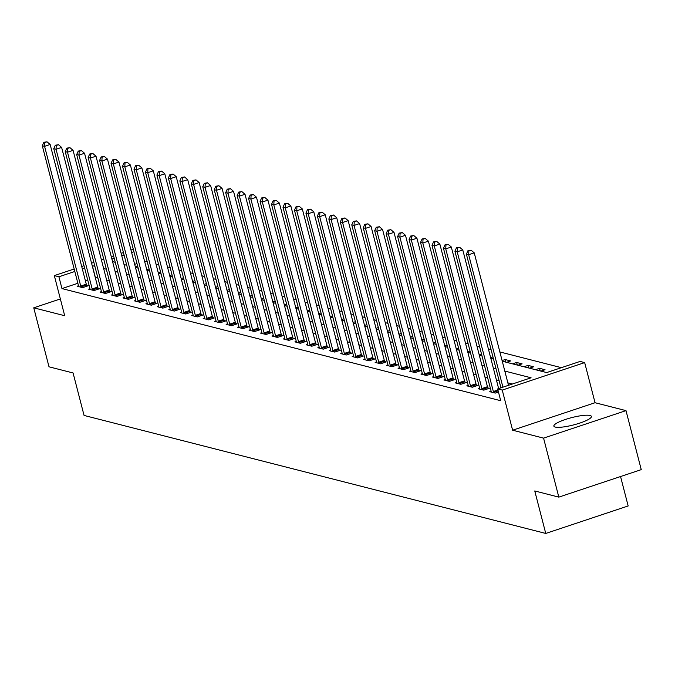 <?xml version="1.0" encoding="UTF-8"?>
<svg xmlns="http://www.w3.org/2000/svg" width="675" height="675" viewBox="0 0 675 675"><rect width="100%" height="100%" fill="white"/><g stroke="black" fill="none" stroke-linecap="round" stroke-linejoin="round"><path stroke-width="1.01" d="M590.009 415.479A19.381 3.78 -14.5 0 0 568.527 418.492A19.381 3.78 -14.5 0 0 553.863 426.127A19.381 3.78 -14.5 0 0 555.255 427.064A19.381 3.78 -14.5 0 0 576.737 424.052A19.381 3.78 -14.5 0 0 591.401 416.416A19.381 3.78 -14.5 0 0 590.009 415.479M502.267 361.226L546.674 372.575L580.087 361.437L584.668 362.602L502.251 390.091L497.661 388.927L531.082 377.781L504.807 371.064M595.046 402.722L512.62 430.211L543.569 438.126L558.824 497.121L641.25 469.631L625.995 410.628L595.046 402.722L584.668 362.602M620.553 476.533L628.163 505.955L545.746 533.444L84.063 415.437L73.077 372.963L49.005 366.812L33.75 307.817L64.699 315.723L54.321 275.611L74.166 268.988M561.381 367.673L499.863 351.945M491.096 349.709L488.405 349.017M479.63 346.781L476.938 346.089M468.172 343.845L465.48 343.162M456.705 340.917L454.013 340.234M445.247 337.989L442.555 337.298M433.789 335.062L431.097 334.37M422.322 332.125L419.631 331.442M410.864 329.198L408.173 328.514M399.398 326.27L396.706 325.586M387.939 323.342L385.248 322.65M376.473 320.414L373.781 319.722M365.015 317.478L362.323 316.794M353.557 314.55L350.865 313.867M342.09 311.622L339.398 310.93M330.632 308.694L327.94 308.002M319.165 305.767L316.474 305.075M307.707 302.83L305.016 302.147M296.241 299.902L293.549 299.219M284.782 296.975L282.091 296.283M273.324 294.047L270.633 293.355M261.858 291.119L259.166 290.427M250.4 288.183L247.708 287.499M238.933 285.255L236.242 284.572M227.475 282.327L224.783 281.635M216.008 279.399L213.317 278.707M204.55 276.472L201.859 275.78M193.092 273.535L190.392 272.852M181.626 270.608L178.934 269.924M170.168 267.68L167.476 266.988M158.701 264.752L156.009 264.06M147.243 261.824L144.551 261.132M543.569 438.126L625.995 410.628M60.353 298.941L33.75 307.817M136.983 263.554L134.671 264.33M135.312 266.811L137.632 266.043M146.779 269.747L149.091 268.971M158.237 272.675L160.549 271.898M169.703 275.602L172.015 274.835M181.162 278.53L183.473 277.762M192.62 281.458L194.94 280.69M204.086 284.394L206.398 283.618M215.544 287.322L217.865 286.546M227.011 290.25L229.323 289.482M238.469 293.178L240.781 292.41M249.936 296.106L252.247 295.338M261.394 299.042L263.706 298.266M272.852 301.97L275.172 301.193M284.318 304.898L286.63 304.13M295.777 307.825L298.097 307.058M307.243 310.753L309.555 309.985M318.701 313.689L321.013 312.913M330.168 316.617L332.48 315.841M341.626 319.545L343.938 318.777M353.084 322.473L355.404 321.705M364.551 325.409L366.863 324.633M376.009 328.337L378.329 327.561M387.475 331.265L389.787 330.488M398.933 334.192L401.254 333.425M410.4 337.12L412.712 336.352M421.858 340.057L424.17 339.28M433.325 342.984L435.637 342.208M444.783 345.912L447.095 345.136M456.241 348.84L458.561 348.072M467.708 351.768L470.019 351M479.166 354.704L481.486 353.928M490.632 357.632L492.944 356.856M502.09 360.56L505.162 359.539L510.663 360.939L506.537 362.323M512.494 363.842L516.62 362.467L522.121 363.876L517.995 365.251M523.952 366.77L528.086 365.394L533.587 366.803L529.462 368.179M535.418 369.698L539.544 368.322L545.046 369.731L540.92 371.107M77.861 283.272L61.957 288.579L500.715 400.722L497.661 388.927M512.376 384.016L507.862 382.86M499.087 380.624L496.395 379.932M487.628 377.696L484.937 377.004M476.162 374.76L473.47 374.077M464.704 371.832L462.012 371.149M453.246 368.904L450.554 368.212M441.779 365.977L439.087 365.285M430.321 363.04L427.629 362.357M418.854 360.113L416.163 359.429M407.396 357.185L404.705 356.501M395.93 354.257L393.238 353.565M384.472 351.329L381.78 350.637M373.013 348.393L370.322 347.709M361.547 345.465L358.855 344.782M350.089 342.537L347.397 341.845M338.622 339.609L335.931 338.918M327.164 336.682L324.473 335.99M315.698 333.745L313.006 333.062M304.239 330.817L301.548 330.134M292.781 327.89L290.09 327.198M281.315 324.962L278.623 324.27M269.857 322.034L267.165 321.342M258.39 319.098L255.698 318.414M246.932 316.17L244.24 315.487M235.465 313.242L232.774 312.55M224.007 310.314L221.316 309.623M212.549 307.387L209.849 306.695M201.082 304.45L198.391 303.767M189.624 301.523L186.933 300.839M178.158 298.595L175.466 297.903M166.7 295.667L164.008 294.975M155.233 292.739L152.542 292.047M143.775 289.803L141.083 289.119M132.308 286.875L129.617 286.192M120.85 283.947L118.159 283.255M109.392 281.019L106.701 280.327M97.926 278.083L95.251 277.476M87.716 279.99L85.404 280.758M78.494 285.761L77.127 286.225L82.628 287.626L88.197 285.77L86.704 285.39M89.961 288.689L88.585 289.153L94.087 290.554L99.655 288.698L98.162 288.318M101.419 291.625L100.043 292.081L105.553 293.49L111.122 291.625L109.628 291.246M112.885 294.553L111.51 295.009L117.011 296.418L122.58 294.562L121.087 294.173M124.343 297.481L122.968 297.937L128.469 299.346L134.038 297.489L132.553 297.11M135.802 300.409L134.435 300.873L139.936 302.273L145.505 300.417L144.011 300.038M147.268 303.345L145.893 303.801L151.394 305.201L156.963 303.345L155.478 302.965M158.726 306.273L157.359 306.728L162.861 308.137L168.429 306.281L166.936 305.893M170.193 309.201L168.818 309.656L174.319 311.065L179.887 309.209L178.394 308.829M181.651 312.128L180.284 312.584L185.785 313.993L191.354 312.137L189.861 311.757M193.118 315.056L191.742 315.52L197.243 316.921L202.812 315.065L201.319 314.685M204.576 317.993L203.2 318.448L208.702 319.849L214.27 317.993L212.785 317.613M216.034 320.92L214.667 321.376L220.168 322.785L225.737 320.929L224.243 320.541M227.5 323.848L226.125 324.304L231.626 325.713L237.195 323.857L235.71 323.477M238.958 326.776L237.592 327.232L243.093 328.641L248.662 326.784L247.168 326.405M250.425 329.704L249.05 330.168L254.551 331.568L260.12 329.712L258.626 329.332M261.883 332.64L260.516 333.096L266.017 334.505L271.586 332.64L270.093 332.26M273.35 335.568L271.974 336.023L277.476 337.433L283.044 335.576L281.551 335.188M284.808 338.496L283.433 338.951L288.934 340.36L294.511 338.504L293.017 338.124M296.274 341.423L294.899 341.879L300.4 343.288L305.969 341.432L304.476 341.052M307.733 344.351L306.357 344.815L311.858 346.216L317.427 344.36L315.942 343.98M319.191 347.288L317.824 347.743L323.325 349.152L328.894 347.288L327.4 346.908M330.657 350.215L329.282 350.671L334.783 352.08L340.352 350.224L338.858 349.836M342.115 353.143L340.748 353.599L346.25 355.008L351.818 353.152L350.325 352.772M353.582 356.071L352.207 356.535L357.708 357.936L363.277 356.079L361.783 355.7M365.04 358.999L363.665 359.463L369.166 360.863L374.743 359.007L373.25 358.627M376.507 361.935L375.131 362.391L380.632 363.8L386.201 361.935L384.708 361.555M387.965 364.863L386.589 365.318L392.091 366.727L397.659 364.871L396.174 364.483M399.423 367.791L398.056 368.246L403.557 369.655L409.126 367.799L407.632 367.419M410.889 370.718L409.514 371.183L415.015 372.583L420.584 370.727L419.091 370.347M422.348 373.646L420.981 374.11L426.482 375.511L432.051 373.655L430.557 373.275M433.814 376.582L432.439 377.038L437.94 378.447L443.509 376.582L442.015 376.203M445.272 379.51L443.897 379.966L449.407 381.375L454.975 379.519L453.482 379.131M456.739 382.438L455.363 382.894L460.865 384.303L466.433 382.447L464.94 382.067M468.197 385.366L466.822 385.83L472.323 387.231L477.892 385.374L476.407 384.995M479.655 388.302L478.288 388.758L483.789 390.158L489.358 388.302L487.865 387.923M491.122 391.23L489.746 391.686L495.248 393.095L498.462 392.023M512.62 430.211L502.251 390.091M61.957 288.579L58.911 276.784L54.321 275.611M558.824 497.121L534.76 490.961L545.746 533.444M112.565 261.622L115.256 262.313M124.023 264.549L126.714 265.241M135.489 267.486L138.181 268.169M146.947 270.413L149.639 271.097M158.414 273.341L161.106 274.025M169.872 276.269L172.564 276.961M181.33 279.197L184.03 279.889M192.797 282.133L195.488 282.817M204.255 285.061L206.947 285.744M215.722 287.989L218.413 288.681M227.18 290.917L229.871 291.608M238.646 293.844L241.338 294.536M250.104 296.781L252.796 297.464M261.571 299.708L264.262 300.392M273.029 302.636L275.721 303.328M284.487 305.564L287.179 306.256M295.954 308.492L298.645 309.184M307.412 311.428L310.103 312.112M318.878 314.356L321.57 315.039M330.337 317.284L333.028 317.976M341.803 320.212L344.495 320.903M353.261 323.139L355.953 323.831M364.719 326.076L367.411 326.759M376.186 329.003L378.877 329.687M387.644 331.931L390.336 332.623M399.111 334.859L401.802 335.551M410.569 337.795L413.26 338.479M422.035 340.723L424.727 341.407M433.493 343.651L436.185 344.334M444.952 346.579L447.643 347.271M456.418 349.507L459.11 350.198M467.876 352.443L470.568 353.126M479.343 355.371L482.034 356.054M490.801 358.298L493.493 358.982M133.937 251.758L131.617 252.526M124.082 255.04L121.77 255.817M114.227 258.331L111.915 259.099M81.709 266.473L84.021 265.705M91.564 263.191L93.876 262.415M101.41 259.9L103.731 259.132M111.265 256.618L113.586 255.842M121.12 253.328L123.441 252.56M130.975 250.045L133.287 249.269M94.88 266.288L92.205 265.672M84.662 268.186L82.35 268.962M74.807 271.477L58.911 276.784M496.041 368.82L493.349 368.137M484.574 365.892L481.882 365.209M473.116 362.964L470.424 362.273M461.649 360.037L458.958 359.345M450.191 357.1L447.5 356.417M438.733 354.173L436.042 353.489M427.267 351.245L424.575 350.561M415.808 348.317L413.117 347.625M404.342 345.389L401.65 344.697M392.884 342.453L390.192 341.769M381.417 339.525L378.726 338.842M369.959 336.597L367.267 335.905M358.493 333.669L355.801 332.977M347.034 330.742L344.343 330.05M335.576 327.805L332.885 327.122M324.11 324.877L321.418 324.194M312.652 321.95L309.96 321.258M301.185 319.022L298.493 318.33M289.727 316.094L287.035 315.402M278.26 313.158L275.569 312.474M266.802 310.23L264.111 309.547M255.344 307.302L252.653 306.61M243.878 304.374L241.186 303.683M232.419 301.447L229.728 300.755M220.953 298.51L218.261 297.827M209.495 295.582L206.803 294.899M198.028 292.655L195.337 291.963M186.57 289.727L183.878 289.035M175.112 286.799L172.42 286.107M163.645 283.863L160.954 283.179M152.187 280.935L149.496 280.252M140.721 278.007L138.029 277.315M129.262 275.079L126.571 274.387M117.796 272.143L115.104 271.46M106.338 269.215L103.646 268.532M95.369 277.433L92.323 265.638M540.219 370.929L539.544 368.322M528.761 368.002L528.086 365.394M517.295 365.074L516.62 362.467M505.837 362.137L505.162 359.539M80.713 286.04L86.282 284.183L50.152 144.475L44.584 146.34L80.713 286.04A2.489 0.81 -108.4 0 0 81.008 286.934L81.135 287.246M44.778 142.535L47.005 141.792L43.858 142.298L44.778 142.535L44.584 146.34L42.297 145.749L78.427 285.449A2.489 0.81 -108.4 0 1 78.587 286.318L78.612 286.605M86.282 284.183A2.489 0.81 -108.4 0 0 86.577 285.078L87.016 286.166M50.152 144.475L47.005 141.792M43.858 142.298L42.297 145.749M92.18 288.968L97.748 287.111L61.619 147.412L56.05 149.268L92.18 288.968A2.489 0.81 -108.4 0 0 92.475 289.862L92.593 290.174M56.236 145.463L58.463 144.72L55.325 145.235L56.236 145.463L56.05 149.268L53.755 148.677L89.885 288.385A2.489 0.81 -108.4 0 1 90.045 289.246L90.079 289.533M97.748 287.111A2.489 0.81 -108.4 0 0 98.044 288.006L98.474 289.094M61.619 147.412L58.463 144.72M55.325 145.235L53.755 148.677M103.638 291.895L109.207 290.039L73.077 150.339L67.508 152.196L103.638 291.895A2.489 0.81 -108.4 0 0 103.933 292.798L104.06 293.102M67.703 148.399L69.93 147.648L66.783 148.162L67.703 148.399L67.508 152.196L65.222 151.613L101.351 291.313A2.489 0.81 -108.4 0 1 101.512 292.174L101.537 292.461M109.207 290.039A2.489 0.81 -108.4 0 0 109.502 290.933L109.932 292.022M73.077 150.339L69.93 147.648M66.783 148.162L65.222 151.613M115.104 294.823L120.673 292.967L84.544 153.267L78.975 155.123L115.104 294.823A2.489 0.81 -108.4 0 0 115.391 295.726L115.518 296.038M79.161 151.327L81.388 150.584L78.241 151.09L79.161 151.327L78.975 155.123L76.68 154.541L112.809 294.241A2.489 0.81 -108.4 0 1 112.97 295.102L113.003 295.388M120.673 292.967A2.489 0.81 -108.4 0 0 120.968 293.87L121.399 294.95M84.544 153.267L81.388 150.584M78.241 151.09L76.68 154.541M126.562 297.759L132.131 295.895L96.002 156.195L90.433 158.051L126.562 297.759A2.489 0.81 -108.4 0 0 126.858 298.654L126.984 298.966M90.627 154.254L92.855 153.512L89.707 154.018L90.627 154.254L90.433 158.051L88.138 157.469L124.267 297.169A2.489 0.81 -108.4 0 1 124.436 298.038L124.462 298.325M132.131 295.895A2.489 0.81 -108.4 0 0 132.427 296.798L132.857 297.886M96.002 156.195L92.855 153.512M89.707 154.018L88.138 157.469M138.021 300.687L143.598 298.831L107.468 159.123L101.9 160.988L138.021 300.687A2.489 0.81 -108.4 0 0 138.316 301.582L138.443 301.894M102.085 157.182L104.313 156.44L101.166 156.946L102.085 157.182L101.9 160.988L99.605 160.397L135.734 300.097A2.489 0.81 -108.4 0 1 135.894 300.966L135.928 301.252M143.598 298.831A2.489 0.81 -108.4 0 0 143.885 299.725L144.323 300.814M107.468 159.123L104.313 156.44M101.166 156.946L99.605 160.397M149.487 303.615L155.056 301.759L118.927 162.059L113.358 163.915L149.487 303.615A2.489 0.81 -108.4 0 0 149.782 304.509L149.901 304.822M113.543 160.11L115.771 159.368L112.632 159.882L113.543 160.11L113.358 163.915L111.063 163.325L147.192 303.033A2.489 0.81 -108.4 0 1 147.352 303.893L147.386 304.18M155.056 301.759A2.489 0.81 -108.4 0 0 155.351 302.653L155.782 303.742M118.927 162.059L115.771 159.368M112.632 159.882L111.063 163.325M160.945 306.543L166.514 304.687L130.385 164.987L124.816 166.843L160.945 306.543A2.489 0.81 -108.4 0 0 161.241 307.446L161.367 307.749M125.01 163.046L127.238 162.304L124.09 162.81L125.01 163.046L124.816 166.843L122.529 166.261L158.659 305.961A2.489 0.81 -108.4 0 1 158.819 306.821L158.844 307.108M166.514 304.687A2.489 0.81 -108.4 0 0 166.809 305.581L167.248 306.669M130.385 164.987L127.238 162.304M124.09 162.81L122.529 166.261M172.412 309.471L177.981 307.614L141.851 167.915L136.282 169.771L172.412 309.471A2.489 0.81 -108.4 0 0 172.707 310.373L172.825 310.686M136.468 165.974L138.696 165.232L135.557 165.738L136.468 165.974L136.282 169.771L133.988 169.189L170.117 308.888A2.489 0.81 -108.4 0 1 170.277 309.749L170.311 310.036M177.981 307.614A2.489 0.81 -108.4 0 0 178.276 308.517L178.706 309.597M141.851 167.915L138.696 165.232M135.557 165.738L133.988 169.189M183.87 312.407L189.439 310.542L153.309 170.843L147.741 172.699L183.87 312.407A2.489 0.81 -108.4 0 0 184.165 313.301L184.292 313.613M147.935 168.902L150.162 168.159L147.015 168.666L147.935 168.902L147.741 172.699L145.454 172.117L181.583 311.816A2.489 0.81 -108.4 0 1 181.744 312.685L181.769 312.972M189.439 310.542A2.489 0.81 -108.4 0 0 189.734 311.445L190.173 312.533M153.309 170.843L150.162 168.159M147.015 168.666L145.454 172.117M195.337 315.335L200.905 313.478L164.776 173.779L159.207 175.635L195.337 315.335A2.489 0.81 -108.4 0 0 195.632 316.229L195.75 316.541M159.393 171.83L161.62 171.087L158.473 171.593L159.393 171.83L159.207 175.635L156.912 175.044L193.042 314.744A2.489 0.81 -108.4 0 1 193.202 315.613L193.236 315.9M200.905 313.478A2.489 0.81 -108.4 0 0 201.201 314.373L201.631 315.461M164.776 173.779L161.62 171.087M158.473 171.593L156.912 175.044M206.795 318.262L212.363 316.406L176.234 176.707L170.665 178.563L206.795 318.262A2.489 0.81 -108.4 0 0 207.09 319.157L207.217 319.469M170.859 174.757L173.087 174.015L169.94 174.53L170.859 174.757L170.665 178.563L168.37 177.972L204.5 317.68A2.489 0.81 -108.4 0 1 204.668 318.541L204.694 318.828M212.363 316.406A2.489 0.81 -108.4 0 0 212.659 317.301L213.089 318.389M176.234 176.707L173.087 174.015M169.94 174.53L168.37 177.972M218.261 321.19L223.83 319.334L187.701 179.634L182.132 181.491L218.261 321.19A2.489 0.81 -108.4 0 0 218.548 322.093L218.675 322.397M182.318 177.694L184.545 176.951L181.398 177.457L182.318 177.694L182.132 181.491L179.837 180.908L215.966 320.608A2.489 0.81 -108.4 0 1 216.127 321.469L216.16 321.756M223.83 319.334A2.489 0.81 -108.4 0 0 224.117 320.237L224.556 321.317M187.701 179.634L184.545 176.951M181.398 177.457L179.837 180.908M229.719 324.118L235.288 322.262L199.159 182.562L193.59 184.418L229.719 324.118A2.489 0.81 -108.4 0 0 230.015 325.021L230.141 325.333M193.776 180.622L196.003 179.879L192.864 180.385L193.776 180.622L193.59 184.418L191.295 183.836L227.424 323.536A2.489 0.81 -108.4 0 1 227.585 324.397L227.618 324.683M235.288 322.262A2.489 0.81 -108.4 0 0 235.583 323.165L236.014 324.245M199.159 182.562L196.003 179.879M192.864 180.385L191.295 183.836M241.177 327.054L246.746 325.198L210.617 185.49L205.048 187.346L241.177 327.054A2.489 0.81 -108.4 0 0 241.473 327.949L241.599 328.261M205.242 183.549L207.47 182.807L204.322 183.313L205.242 183.549L205.048 187.346L202.762 186.764L238.891 326.464A2.489 0.81 -108.4 0 1 239.051 327.333L239.077 327.62M246.746 325.198A2.489 0.81 -108.4 0 0 247.042 326.093L247.48 327.181M210.617 185.49L207.47 182.807M204.322 183.313L202.762 186.764M252.644 329.982L258.213 328.126L222.083 188.426L216.515 190.282L252.644 329.982A2.489 0.81 -108.4 0 0 252.939 330.877L253.058 331.189M216.7 186.477L218.928 185.735L215.789 186.241L216.7 186.477L216.515 190.282L214.22 189.692L250.349 329.392A2.489 0.81 -108.4 0 1 250.509 330.261L250.543 330.548M258.213 328.126A2.489 0.81 -108.4 0 0 258.508 329.02L258.938 330.109M222.083 188.426L218.928 185.735M215.789 186.241L214.22 189.692M264.102 332.91L269.671 331.054L233.542 191.354L227.973 193.21L264.102 332.91A2.489 0.81 -108.4 0 0 264.398 333.804L264.524 334.117M228.167 189.405L230.394 188.662L227.247 189.177L228.167 189.405L227.973 193.21L225.686 192.62L261.816 332.328A2.489 0.81 -108.4 0 1 261.976 333.188L262.001 333.475M269.671 331.054A2.489 0.81 -108.4 0 0 269.966 331.948L270.405 333.037M233.542 191.354L230.394 188.662M227.247 189.177L225.686 192.62M275.569 335.838L281.137 333.982L245.008 194.282L239.439 196.138L275.569 335.838A2.489 0.81 -108.4 0 0 275.864 336.741L275.982 337.053M239.625 192.341L241.852 191.599L238.714 192.105L239.625 192.341L239.439 196.138L237.144 195.556L273.274 335.256A2.489 0.81 -108.4 0 1 273.434 336.116L273.468 336.403M281.137 333.982A2.489 0.81 -108.4 0 0 281.433 334.884L281.863 335.964M245.008 194.282L241.852 191.599M238.714 192.105L237.144 195.556M287.027 338.766L292.596 336.909L256.466 197.21L250.898 199.066L287.027 338.766A2.489 0.81 -108.4 0 0 287.322 339.668L287.449 339.981M251.092 195.269L253.319 194.527L250.172 195.033L251.092 195.269L250.898 199.066L248.602 198.484L284.732 338.183A2.489 0.81 -108.4 0 1 284.901 339.044L284.926 339.331M292.596 336.909A2.489 0.81 -108.4 0 0 292.891 337.812L293.321 338.901M256.466 197.21L253.319 194.527M250.172 195.033L248.602 198.484M298.493 341.702L304.062 339.846L267.933 200.137L262.364 202.002L298.493 341.702A2.489 0.81 -108.4 0 0 298.78 342.596L298.907 342.908M262.55 198.197L264.777 197.454L261.63 197.961L262.55 198.197L262.364 202.002L260.069 201.412L296.198 341.111A2.489 0.81 -108.4 0 1 296.359 341.98L296.392 342.267M304.062 339.846A2.489 0.81 -108.4 0 0 304.349 340.74L304.788 341.828M267.933 200.137L264.777 197.454M261.63 197.961L260.069 201.412M309.952 344.63L315.52 342.773L279.391 203.074L273.822 204.93L309.952 344.63A2.489 0.81 -108.4 0 0 310.247 345.524L310.373 345.836M274.008 201.125L276.244 200.382L273.097 200.888L274.008 201.125L273.822 204.93L271.527 204.339L307.657 344.039A2.489 0.81 -108.4 0 1 307.817 344.908L307.851 345.195M315.52 342.773A2.489 0.81 -108.4 0 0 315.816 343.668L316.246 344.756M279.391 203.074L276.244 200.382M273.097 200.888L271.527 204.339M321.41 347.558L326.978 345.701L290.849 206.002L285.28 207.858L321.41 347.558A2.489 0.81 -108.4 0 0 321.705 348.46L321.832 348.764M285.474 204.053L287.702 203.31L284.555 203.825L285.474 204.053L285.28 207.858L282.994 207.276L319.123 346.975A2.489 0.81 -108.4 0 1 319.283 347.836L319.317 348.123M326.978 345.701A2.489 0.81 -108.4 0 0 327.274 346.596L327.712 347.684M290.849 206.002L287.702 203.31M284.555 203.825L282.994 207.276M332.876 350.485L338.445 348.629L302.316 208.929L296.747 210.786L332.876 350.485A2.489 0.81 -108.4 0 0 333.172 351.388L333.29 351.7M296.933 206.989L299.16 206.246L296.021 206.752L296.933 206.989L296.747 210.786L294.452 210.203L330.581 349.903A2.489 0.81 -108.4 0 1 330.742 350.764L330.775 351.051M338.445 348.629A2.489 0.81 -108.4 0 0 338.74 349.532L339.171 350.612M302.316 208.929L299.16 206.246M296.021 206.752L294.452 210.203M344.334 353.422L349.903 351.557L313.774 211.857L308.205 213.713L344.334 353.422A2.489 0.81 -108.4 0 0 344.63 354.316L344.756 354.628M308.399 209.917L310.627 209.174L307.479 209.68L308.399 209.917L308.205 213.713L305.918 213.131L342.048 352.831A2.489 0.81 -108.4 0 1 342.208 353.692L342.233 353.978M349.903 351.557A2.489 0.81 -108.4 0 0 350.198 352.46L350.637 353.548M313.774 211.857L310.627 209.174M307.479 209.68L305.918 213.131M355.801 356.349L361.37 354.493L325.24 214.785L319.672 216.65L355.801 356.349A2.489 0.81 -108.4 0 0 356.096 357.244L356.214 357.556M319.857 212.844L322.085 212.102L318.946 212.608L319.857 212.844L319.672 216.65L317.377 216.059L353.506 355.759A2.489 0.81 -108.4 0 1 353.666 356.628L353.7 356.915M361.37 354.493A2.489 0.81 -108.4 0 0 361.665 355.387L362.095 356.476M325.24 214.785L322.085 212.102M318.946 212.608L317.377 216.059M367.259 359.277L372.828 357.421L336.698 217.721L331.13 219.578L367.259 359.277A2.489 0.81 -108.4 0 0 367.554 360.172L367.681 360.484M331.324 215.772L333.551 215.03L330.404 215.544L331.324 215.772L331.13 219.578L328.835 218.987L364.964 358.687A2.489 0.81 -108.4 0 1 365.133 359.556L365.158 359.843M372.828 357.421A2.489 0.81 -108.4 0 0 373.123 358.315L373.553 359.404M336.698 217.721L333.551 215.03M330.404 215.544L328.835 218.987M378.726 362.205L384.294 360.349L348.165 220.649L342.596 222.505L378.726 362.205A2.489 0.81 -108.4 0 0 379.012 363.108L379.139 363.412M342.782 218.708L345.009 217.957L341.862 218.472L342.782 218.708L342.596 222.505L340.301 221.923L376.431 361.623A2.489 0.81 -108.4 0 1 376.591 362.483L376.625 362.77M384.294 360.349A2.489 0.81 -108.4 0 0 384.581 361.243L385.02 362.332M348.165 220.649L345.009 217.957M341.862 218.472L340.301 221.923M390.184 365.133L395.752 363.277L359.623 223.577L354.054 225.433L390.184 365.133A2.489 0.81 -108.4 0 0 390.479 366.036L390.606 366.348M354.248 221.636L356.476 220.894L353.329 221.4L354.248 221.636L354.054 225.433L351.759 224.851L387.889 364.551A2.489 0.81 -108.4 0 1 388.049 365.411L388.083 365.698M395.752 363.277A2.489 0.81 -108.4 0 0 396.048 364.179L396.478 365.259M359.623 223.577L356.476 220.894M353.329 221.4L351.759 224.851M401.642 368.069L407.211 366.204L371.09 226.505L365.512 228.361L401.642 368.069A2.489 0.81 -108.4 0 0 401.937 368.963L402.064 369.276M365.707 224.564L367.934 223.822L364.787 224.328L365.707 224.564L365.512 228.361L363.226 227.779L399.355 367.478A2.489 0.81 -108.4 0 1 399.516 368.348L399.549 368.634M407.211 366.204A2.489 0.81 -108.4 0 0 407.506 367.107L407.945 368.196M371.09 226.505L367.934 223.822M364.787 224.328L363.226 227.779M413.108 370.997L418.677 369.141L382.548 229.433L376.979 231.297L413.108 370.997A2.489 0.81 -108.4 0 0 413.404 371.891L413.522 372.203M377.165 227.492L379.392 226.749L376.253 227.256L377.165 227.492L376.979 231.297L374.684 230.707L410.813 370.406A2.489 0.81 -108.4 0 1 410.974 371.275L411.007 371.562M418.677 369.141A2.489 0.81 -108.4 0 0 418.973 370.035L419.403 371.123M382.548 229.433L379.392 226.749M376.253 227.256L374.684 230.707M424.567 373.925L430.135 372.068L394.006 232.369L388.437 234.225L424.567 373.925A2.489 0.81 -108.4 0 0 424.862 374.819L424.988 375.131M388.631 230.42L390.859 229.677L387.712 230.192L388.631 230.42L388.437 234.225L386.151 233.634L422.28 373.343A2.489 0.81 -108.4 0 1 422.44 374.203L422.466 374.49M430.135 372.068A2.489 0.81 -108.4 0 0 430.431 372.963L430.869 374.051M394.006 232.369L390.859 229.677M387.712 230.192L386.151 233.634M436.033 376.852L441.602 374.996L405.473 235.297L399.904 237.153L436.033 376.852A2.489 0.81 -108.4 0 0 436.328 377.755L436.447 378.059M400.089 233.356L402.317 232.605L399.178 233.12L400.089 233.356L399.904 237.153L397.609 236.571L433.738 376.27A2.489 0.81 -108.4 0 1 433.898 377.131L433.932 377.418M441.602 374.996A2.489 0.81 -108.4 0 0 441.897 375.891L442.327 376.979M405.473 235.297L402.317 232.605M399.178 233.12L397.609 236.571M447.491 379.78L453.06 377.924L416.931 238.224L411.362 240.081L447.491 379.78A2.489 0.81 -108.4 0 0 447.787 380.683L447.913 380.995M411.556 236.284L413.783 235.541L410.636 236.047L411.556 236.284L411.362 240.081L409.075 239.498L445.196 379.198A2.489 0.81 -108.4 0 1 445.365 380.059L445.39 380.346M453.06 377.924A2.489 0.81 -108.4 0 0 453.355 378.827L453.786 379.907M416.931 238.224L413.783 235.541M410.636 236.047L409.075 239.498M458.958 382.717L464.527 380.852L428.397 241.152L422.828 243.008L458.958 382.717A2.489 0.81 -108.4 0 0 459.245 383.611L459.371 383.923M423.014 239.212L425.242 238.469L422.094 238.975L423.014 239.212L422.828 243.008L420.533 242.426L456.663 382.126A2.489 0.81 -108.4 0 1 456.823 382.995L456.857 383.282M464.527 380.852A2.489 0.81 -108.4 0 0 464.822 381.755L465.252 382.843M428.397 241.152L425.242 238.469M422.094 238.975L420.533 242.426M470.416 385.644L475.985 383.788L439.855 244.08L434.287 245.945L470.416 385.644A2.489 0.81 -108.4 0 0 470.711 386.539L470.838 386.851M434.481 242.139L436.708 241.397L433.561 241.903L434.481 242.139L434.287 245.945L431.992 245.354L468.121 385.054A2.489 0.81 -108.4 0 1 468.29 385.923L468.315 386.21M475.985 383.788A2.489 0.81 -108.4 0 0 476.28 384.683L476.71 385.771M439.855 244.08L436.708 241.397M433.561 241.903L431.992 245.354M481.874 388.572L487.451 386.716L451.322 247.016L445.753 248.872L481.874 388.572A2.489 0.81 -108.4 0 0 482.169 389.467L482.296 389.779M445.939 245.067L448.166 244.325L445.019 244.839L445.939 245.067L445.753 248.872L443.458 248.282L479.587 387.99A2.489 0.81 -108.4 0 1 479.748 388.851L479.782 389.137M487.451 386.716A2.489 0.81 -108.4 0 0 487.738 387.61L488.177 388.699M451.322 247.016L448.166 244.325M445.019 244.839L443.458 248.282M498.639 388.598L462.78 249.944L457.211 251.8L493.341 391.5A2.489 0.81 -108.4 0 0 493.636 392.403L493.754 392.707M457.397 248.003L459.624 247.261L456.486 247.767L457.397 248.003L457.211 251.8L454.916 251.218L491.046 390.918A2.489 0.81 -108.4 0 1 491.206 391.778L491.24 392.065M462.78 249.944L459.624 247.261M456.486 247.767L454.916 251.218M508.494 385.315L474.238 252.872L468.669 254.728L502.926 387.172M468.863 250.931L471.091 250.189L467.944 250.695L468.863 250.931L468.669 254.728L466.383 254.146L500.951 387.83M474.238 252.872L471.091 250.189M467.944 250.695L466.383 254.146M81.008 286.934L86.577 285.078M92.475 289.862L98.044 288.006M103.933 292.798L109.502 290.933M115.391 295.726L120.968 293.87M126.858 298.654L132.427 296.798M138.316 301.582L143.885 299.725M149.782 304.509L155.351 302.653M161.241 307.446L166.809 305.581M172.707 310.373L178.276 308.517M184.165 313.301L189.734 311.445M195.632 316.229L201.201 314.373M207.09 319.157L212.659 317.301M218.548 322.093L224.117 320.237M230.015 325.021L235.583 323.165M241.473 327.949L247.042 326.093M252.939 330.877L258.508 329.02M264.398 333.804L269.966 331.948M275.864 336.741L281.433 334.884M287.322 339.668L292.891 337.812M298.78 342.596L304.349 340.74M310.247 345.524L315.816 343.668M321.705 348.46L327.274 346.596M333.172 351.388L338.74 349.532M344.63 354.316L350.198 352.46M356.096 357.244L361.665 355.387M367.554 360.172L373.123 358.315M379.012 363.108L384.581 361.243M390.479 366.036L396.048 364.179M401.937 368.963L407.506 367.107M413.404 371.891L418.973 370.035M424.862 374.819L430.431 372.963M436.328 377.755L441.897 375.891M447.787 380.683L453.355 378.827M459.245 383.611L464.822 381.755M470.711 386.539L476.28 384.683M482.169 389.467L487.738 387.61M493.341 391.5L497.931 389.973M493.636 392.403L498.175 390.884"/></g></svg>
